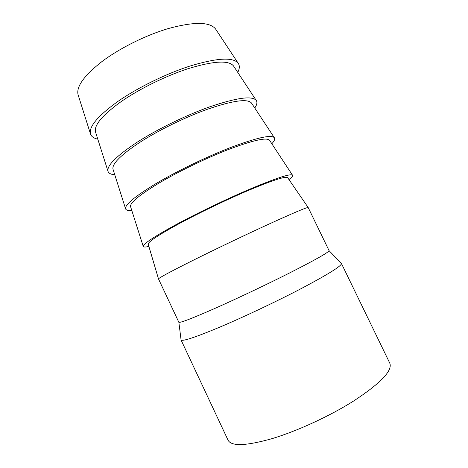 <?xml version="1.0" encoding="UTF-8"?>
<svg xmlns="http://www.w3.org/2000/svg" width="468" height="468" viewBox="0 0 468 468"><rect width="100%" height="100%" fill="white"/><g stroke="black" fill="none" stroke-linecap="round" stroke-linejoin="round"><path stroke-width="0.7" d="M289.166 273.177C315.356 259.863 328.659 252.351 329.074 250.649L308.178 207.523C306.803 207.23 292.81 213.174 266.193 225.348C242.945 236.042 213.607 250.087 192.155 260.787C170.264 271.768 159.044 277.811 158.494 278.916L178.858 322.294C180.256 322.978 192.208 318.375 214.718 308.488C236.726 298.736 266.228 284.749 289.166 273.177M181.028 339.575L181.081 340.014C182.637 341.541 195.565 337.235 219.872 327.097C243.641 317.035 275.494 301.989 299.959 289.247C327.828 274.541 341.658 265.964 341.447 263.525L341.137 263.203M181.046 339.949L228.091 440.265C231.444 446.484 246.086 445.945 272.025 438.651C297.268 431.057 329.829 416.064 353.668 400.988C380.771 383.134 392.81 370.516 389.774 363.145L341.418 263.455M78.244 95.261L78.033 94.594C76.214 86.434 84.345 75.301 102.416 61.203C120.258 47.882 146.268 35.012 168.655 28.466C194.197 21.592 209.839 21.768 215.572 28.993L215.959 29.578M97.8 139.154C93.664 138.282 91.201 136.457 90.406 133.69C88.92 126.483 98.11 115.701 117.977 101.363C137.58 87.738 165.836 73.845 189.71 66.134C216.871 57.903 233.023 56.932 238.165 63.215C239.821 65.573 239.68 68.632 237.762 72.4M95.624 132.286L95.449 131.742C94.086 124.985 102.667 114.929 121.194 101.562C139.458 88.879 165.719 75.945 187.978 68.72C213.443 60.963 228.612 60.021 233.479 65.906L233.789 66.38M114.771 174.763C110.811 174.459 108.535 173.236 107.932 171.095C106.938 165.426 116.626 155.832 136.995 142.307C157.061 129.396 185.603 115.444 209.331 106.979C236.393 97.765 252.018 95.566 256.207 100.374C257.494 102.188 257.014 104.727 254.756 107.991M113.086 169.463L112.952 169.047C112.045 163.73 121.089 154.773 140.09 142.173C158.781 130.151 185.305 117.17 207.435 109.249C232.807 100.573 247.478 98.485 251.456 102.983L251.696 103.352M131.806 210.512C128.027 210.787 125.939 210.167 125.541 208.652C125.044 204.563 135.246 196.18 156.136 183.514C176.676 171.341 205.505 157.342 229.086 148.104C256.031 137.873 271.107 134.404 274.318 137.691C275.237 138.955 274.406 140.967 271.814 143.734M130.625 206.797L130.531 206.505C130.098 202.662 139.622 194.84 159.102 183.035C178.238 171.697 205.031 158.675 227.027 150.047C252.293 140.423 266.45 137.153 269.504 140.219L269.673 140.476M148.871 246.414C145.302 247.25 143.419 247.239 143.226 246.367C143.249 243.881 153.972 236.749 175.395 224.973C196.425 213.578 225.553 199.532 248.976 189.511C275.792 178.232 290.3 173.447 292.494 175.167C293.05 175.869 291.874 177.343 288.978 179.589M148.245 244.296L148.186 244.103C148.333 241.722 158.389 235.047 178.366 224.084C197.946 213.478 224.944 200.462 246.747 191.119C271.791 180.566 285.41 176.062 287.609 177.6L287.726 177.77M329.074 250.649L341.447 263.525M215.572 28.993L238.165 63.215M233.479 65.906L256.207 100.374M251.456 102.983L274.318 137.691M269.504 140.219L292.494 175.167M287.609 177.6L308.178 207.523M148.186 244.103L158.494 278.916M130.531 206.505L143.226 246.367M112.952 169.047L125.541 208.652M95.449 131.742L107.932 171.095M78.033 94.594L90.406 133.69M178.858 322.294L181.081 340.014"/></g></svg>

